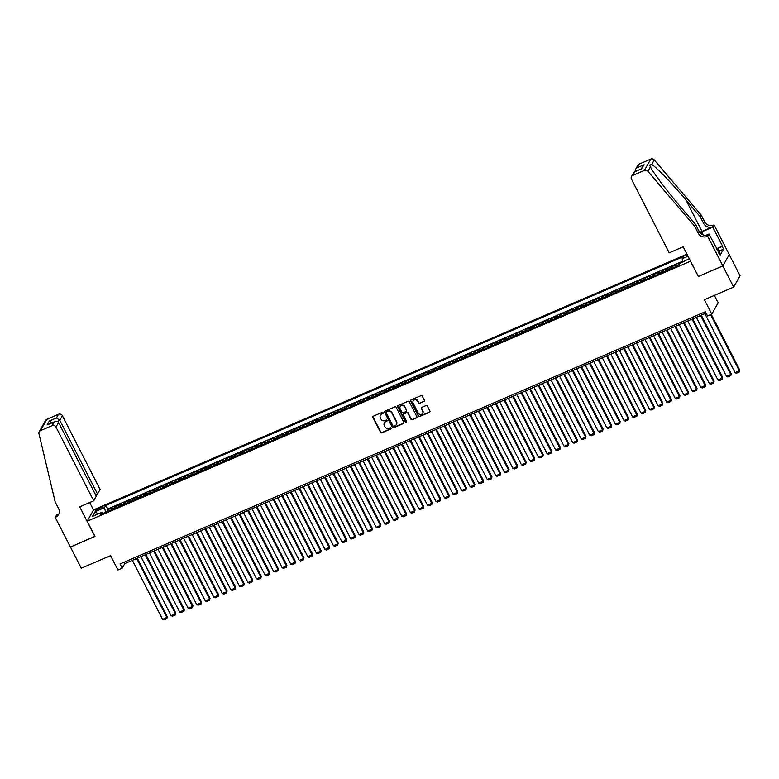 <?xml version="1.0" encoding="UTF-8"?>
<svg xmlns="http://www.w3.org/2000/svg" width="779" height="779" viewBox="0 0 779 779"><rect width="100%" height="100%" fill="white"/><g stroke="black" fill="none" stroke-linecap="round" stroke-linejoin="round"><path stroke-width="1.17" d="M383.122 412.685A0.672 0.623 -150.6 0 0 382.236 412.354L373.326 416.19A0.954 0.896 -150.6 0 0 372.907 417.388L380.571 432.364A0.954 0.896 -150.6 0 0 381.837 432.832L390.746 428.995A0.672 0.623 -150.6 0 0 391.039 428.158A0.672 0.623 -150.6 0 0 390.152 427.827L388.994 428.323A3.058 2.853 -150.6 0 1 384.953 426.824L384.31 425.568A3.058 2.853 -150.6 0 1 385.634 421.751L386.793 421.254A0.672 0.623 -150.6 0 0 387.075 420.417A0.672 0.623 -150.6 0 0 386.189 420.095L385.04 420.592A3.058 2.853 -150.6 0 1 380.989 419.083L380.356 417.836A3.058 2.853 -150.6 0 1 381.681 414.019L382.83 413.522A0.672 0.623 -150.6 0 0 383.122 412.685M687.321 254.84A3.116 0.652 -27.1 0 0 686.241 256.018A3.116 0.652 -27.1 0 0 687.828 255.833M424 401.516A0.954 0.896 -150.6 0 0 424.419 400.318L422.267 396.122A0.954 0.896 -150.6 0 0 421.001 395.644L411.108 399.909A0.954 0.896 -150.6 0 0 410.689 401.107L418.352 416.083A0.954 0.896 -150.6 0 0 419.618 416.551L429.521 412.286A0.954 0.896 -150.6 0 0 429.93 411.098L427.33 406.015A0.954 0.896 -150.6 0 0 426.064 405.547L421.828 407.378A0.954 0.896 -150.6 0 0 421.42 408.566L422.705 411.088A2.561 2.386 -150.6 0 1 420.446 414.467A2.561 2.386 -150.6 0 1 418.216 413.016L413.172 403.162A2.561 2.386 -150.6 0 1 415.441 399.773A2.561 2.386 -150.6 0 1 417.661 401.224L418.508 402.87A0.954 0.896 -150.6 0 0 419.764 403.337L424.175 401.204A0.954 0.896 -150.6 0 0 424.477 400.99M698.335 276.37L690.447 261.257L87.199 521.19L95.009 536.449L70.441 547.033L81.279 568.222L110.55 555.612L117.921 570.014L122.196 568.173L120.024 563.938L705.326 311.736L707.498 315.972L711.772 314.132L718.16 302.778L714.392 295.416M698.247 276.516L722.815 265.931L733.662 287.11L704.391 299.72L711.772 314.132M396.18 407.359A0.954 0.896 -150.6 0 0 394.914 406.891L385.021 411.156A0.954 0.896 -150.6 0 0 384.612 412.344L392.275 427.32A0.954 0.896 -150.6 0 0 393.531 427.788L403.434 423.523A0.954 0.896 -150.6 0 0 403.843 422.335L396.18 407.359M398.059 405.538L407.962 401.273A0.954 0.896 -150.6 0 1 409.228 401.74L416.892 416.716A0.954 0.896 -150.6 0 1 416.473 417.904L412.237 419.735A0.954 0.896 -150.6 0 1 410.971 419.258L407.865 413.191A0.954 0.896 -150.6 0 0 406.599 412.714L403.795 413.931A0.954 0.896 -150.6 0 0 403.376 415.119L406.619 421.449A0.672 0.623 -150.6 0 1 406.025 422.335A0.672 0.623 -150.6 0 1 405.44 421.955L397.65 406.726A0.954 0.896 -150.6 0 1 398.059 405.538M729.222 254.606L740.05 275.766L733.662 287.11M682.852 261.958L679.492 263.477M678.733 264.811A3.895 1.149 -113.3 0 1 678.83 264.539L675.412 266.009L676.045 264.889L670.914 267.1L671.615 268.463M670.154 269.086A3.895 1.149 -113.3 0 1 670.291 268.219L666.873 269.69L667.496 268.57L662.374 270.78L663.065 272.144M661.614 272.777A3.895 1.149 -113.3 0 1 661.741 271.9L658.323 273.371L658.956 272.251L653.824 274.461L654.526 275.824M653.065 276.457A3.895 1.149 -113.3 0 1 653.201 275.581L649.783 277.061L650.407 275.941L645.285 278.142L645.976 279.505M644.525 280.138A3.895 1.149 -113.3 0 1 644.652 279.262L641.234 280.742L641.867 279.622L636.735 281.832L637.436 283.186M635.976 283.819A3.895 1.149 -113.3 0 1 636.112 282.952L632.694 284.423L633.317 283.303L628.195 285.513L628.887 286.876M627.436 287.5A3.895 1.149 -113.3 0 1 627.562 286.633L624.145 288.103L624.777 286.984L619.646 289.194L620.347 290.557M618.886 291.18A3.895 1.149 -113.3 0 1 619.023 290.314L615.605 291.784L616.228 290.664L611.106 292.875L611.797 294.238M610.346 294.861A3.895 1.149 -113.3 0 1 610.473 293.995L607.055 295.465L607.688 294.345L602.556 296.556L603.258 297.919M601.797 298.542A3.895 1.149 -113.3 0 1 601.933 297.675L598.515 299.146L599.139 298.026L594.017 300.236L594.708 301.6M593.257 302.223A3.895 1.149 -113.3 0 1 593.384 301.356L589.966 302.827L590.599 301.707L585.467 303.917L586.168 305.28M584.708 305.913A3.895 1.149 -113.3 0 1 584.844 305.037L581.426 306.507L582.049 305.387L576.927 307.598L577.619 308.961M576.168 309.594A3.895 1.149 -113.3 0 1 576.294 308.718L572.877 310.188L573.51 309.068L568.378 311.279L569.079 312.642M567.618 313.275A3.895 1.149 -113.3 0 1 567.755 312.398L564.337 313.879L564.96 312.759L559.838 314.959L560.529 316.323M559.079 316.956A3.895 1.149 -113.3 0 1 559.205 316.079L555.787 317.559L556.42 316.44L551.289 318.65L551.99 320.013M550.539 320.636A3.895 1.149 -113.3 0 1 550.665 319.77L547.248 321.24L547.871 320.12L542.749 322.331L543.45 323.694M541.989 324.317A3.895 1.149 -113.3 0 1 542.116 323.451L538.698 324.921L539.331 323.801L534.199 326.012L534.9 327.375M533.449 327.998A3.895 1.149 -113.3 0 1 533.576 327.131L530.158 328.602L530.781 327.482L525.659 329.692L526.361 331.056M524.9 331.679A3.895 1.149 -113.3 0 1 525.027 330.812L521.609 332.282L522.242 331.163L517.11 333.373L517.811 334.736M516.36 335.359A3.895 1.149 -113.3 0 1 516.487 334.493L513.069 335.963L513.692 334.843L508.57 337.054L509.271 338.417M507.811 339.04A3.895 1.149 -113.3 0 1 507.937 338.174L504.519 339.644L505.152 338.524L500.021 340.735L500.722 342.098M499.271 342.731A3.895 1.149 -113.3 0 1 499.397 341.854L495.98 343.325L496.603 342.205L491.481 344.415L492.182 345.779M490.721 346.412A3.895 1.149 -113.3 0 1 490.848 345.535L487.43 347.015L488.063 345.895L482.931 348.096L483.632 349.459M482.182 350.092A3.895 1.149 -113.3 0 1 482.308 349.216L478.89 350.696L479.513 349.576L474.392 351.777L475.093 353.14M473.632 353.773A3.895 1.149 -113.3 0 1 473.759 352.897L470.341 354.377L470.974 353.257L465.842 355.467L466.543 356.831M465.092 357.454A3.895 1.149 -113.3 0 1 465.219 356.587L461.801 358.058L462.424 356.938L457.302 359.148L458.003 360.511M456.543 361.135A3.895 1.149 -113.3 0 1 456.669 360.268L453.251 361.738L453.884 360.619L448.753 362.829L449.454 364.192M448.003 364.815A3.895 1.149 -113.3 0 1 448.129 363.949L444.712 365.419L445.335 364.299L440.213 366.51L440.914 367.873M439.453 368.496A3.895 1.149 -113.3 0 1 439.58 367.63L436.162 369.1L436.795 367.98L431.663 370.191L432.364 371.554M430.914 372.177A3.895 1.149 -113.3 0 1 431.04 371.31L427.622 372.781L428.246 371.661L423.124 373.871L423.825 375.235M422.364 375.858A3.895 1.149 -113.3 0 1 422.491 374.991L419.073 376.461L419.706 375.342L414.574 377.552L415.275 378.915M413.824 379.548A3.895 1.149 -113.3 0 1 413.951 378.672L410.533 380.142L411.166 379.022L406.034 381.233L406.735 382.596M405.275 383.229A3.895 1.149 -113.3 0 1 405.401 382.353L401.983 383.833L402.616 382.713L397.494 384.914L398.186 386.277M396.735 386.91A3.895 1.149 -113.3 0 1 396.862 386.033L393.444 387.514L394.077 386.394L388.945 388.604L389.646 389.958M388.185 390.591A3.895 1.149 -113.3 0 1 388.312 389.724L384.894 391.194L385.527 390.075L380.405 392.285L381.097 393.648M379.646 394.271A3.895 1.149 -113.3 0 1 379.772 393.405L376.354 394.875L376.987 393.755L371.856 395.966L372.557 397.329M371.096 397.952A3.895 1.149 -113.3 0 1 371.223 397.086L367.805 398.556L368.438 397.436L363.316 399.646L364.007 401.01M362.556 401.633A3.895 1.149 -113.3 0 1 362.683 400.766L359.265 402.237L359.898 401.117L354.766 403.327L355.467 404.691M354.007 405.314A3.895 1.149 -113.3 0 1 354.133 404.447L350.716 405.917L351.348 404.798L346.227 407.008L346.918 408.371M345.467 408.994A3.895 1.149 -113.3 0 1 345.594 408.128L342.176 409.598L342.809 408.478L337.677 410.689L338.378 412.052M336.918 412.685A3.895 1.149 -113.3 0 1 337.044 411.809L333.626 413.279L334.259 412.159L329.137 414.37L329.829 415.733M328.378 416.366A3.895 1.149 -113.3 0 1 328.504 415.489L325.086 416.96L325.719 415.84L320.588 418.05L321.289 419.414M319.828 420.047A3.895 1.149 -113.3 0 1 319.955 419.17L316.537 420.65L317.17 419.53L312.048 421.731L312.739 423.094M311.288 423.727A3.895 1.149 -113.3 0 1 311.415 422.851L307.997 424.331L308.63 423.211L303.498 425.422L304.2 426.785M302.739 427.408A3.895 1.149 -113.3 0 1 302.865 426.541L299.448 428.012L300.081 426.892L294.959 429.102L295.65 430.466M294.199 431.089A3.895 1.149 -113.3 0 1 294.326 430.222L290.908 431.693L291.541 430.573L286.409 432.783L287.11 434.146M285.65 434.77A3.895 1.149 -113.3 0 1 285.776 433.903L282.358 435.373L282.991 434.254L277.869 436.464L278.561 437.827M277.11 438.45A3.895 1.149 -113.3 0 1 277.236 437.584L273.818 439.054L274.451 437.934L269.32 440.145L270.021 441.508M268.56 442.131A3.895 1.149 -113.3 0 1 268.687 441.265L265.269 442.735L265.902 441.615L260.78 443.826L261.471 445.189M260.02 445.812A3.895 1.149 -113.3 0 1 260.147 444.945L256.729 446.416L257.362 445.296L252.23 447.506L252.932 448.87M251.471 449.502A3.895 1.149 -113.3 0 1 251.598 448.626L248.18 450.096L248.813 448.977L243.691 451.187L244.382 452.55M242.931 453.183A3.895 1.149 -113.3 0 1 243.058 452.307L239.64 453.787L240.273 452.657L235.141 454.868L235.842 456.231M234.382 456.864A3.895 1.149 -113.3 0 1 234.508 455.988L231.09 457.468L231.723 456.348L226.601 458.549L227.293 459.912M225.842 460.545A3.895 1.149 -113.3 0 1 225.968 459.668L222.551 461.149L223.183 460.029L218.052 462.239L218.753 463.602M217.292 464.226A3.895 1.149 -113.3 0 1 217.419 463.359L214.001 464.829L214.634 463.709L209.512 465.92L210.203 467.283M208.753 467.906A3.895 1.149 -113.3 0 1 208.879 467.04L205.461 468.51L206.094 467.39L200.963 469.601L201.664 470.964M200.203 471.587A3.895 1.149 -113.3 0 1 200.33 470.72L196.912 472.191L197.545 471.071L192.423 473.281L193.114 474.645M191.663 475.268A3.895 1.149 -113.3 0 1 191.79 474.401L188.372 475.872L189.005 474.752L183.873 476.962L184.574 478.325M183.114 478.949A3.895 1.149 -113.3 0 1 183.24 478.082L179.822 479.552L180.455 478.433L175.333 480.643L176.025 482.006M174.574 482.629A3.895 1.149 -113.3 0 1 174.7 481.763L171.283 483.233L171.916 482.113L166.784 484.324L167.485 485.687M166.024 486.32A3.895 1.149 -113.3 0 1 166.151 485.444L162.743 486.914L163.366 485.794L158.244 488.005L158.935 489.368M157.485 490.001A3.895 1.149 -113.3 0 1 157.611 489.124L154.193 490.604L154.826 489.485L149.695 491.685L150.396 493.049M148.935 493.682A3.895 1.149 -113.3 0 1 149.071 492.805L145.654 494.285L146.277 493.165L141.155 495.366L141.846 496.729M140.395 497.362A3.895 1.149 -113.3 0 1 140.522 496.496L137.104 497.966L137.737 496.846L132.605 499.057L133.306 500.42M131.846 501.043A3.895 1.149 -113.3 0 1 131.982 500.176L128.564 501.647L129.187 500.527L124.065 502.737L124.757 504.101M123.306 504.724A3.895 1.149 -113.3 0 1 123.433 503.857L120.015 505.328L120.648 504.208L115.516 506.418L114.893 507.538A3.895 1.149 66.7 0 0 114.756 508.405M116.217 507.781L115.516 506.418M97.959 509.992L99.848 509.184A3.019 0.633 -27.1 0 0 103.062 506.856A3.019 0.633 -27.1 0 0 100.91 507.285L99.03 508.093A3.019 0.633 -27.1 0 0 95.817 510.42A3.019 0.633 -27.1 0 0 97.959 509.992M686.971 254.158L93.587 509.836L87.199 521.19M682.862 261.987L682.131 258.774L683.349 256.622L105.73 505.513L104.522 507.655L105.603 512.348M682.131 258.774L688.032 256.233M689.298 258.706L679.512 263.438L678.305 265.581L100.686 514.471L101.893 512.319L92.497 516.37L95.126 511.706L104.522 507.655M682.696 261.247L107.551 509.067L106.976 510.099L112.098 507.889L111.475 509.008A3.895 1.149 66.7 0 0 111.339 509.875M123.433 503.857L124.065 502.737M131.982 500.176L132.605 499.057M140.522 496.496L141.155 495.366M149.071 492.805L149.695 491.685M157.611 489.124L158.244 488.005M166.151 485.444L166.784 484.324M174.7 481.763L175.333 480.643M183.24 478.082L183.873 476.962M191.79 474.401L192.423 473.281M200.33 470.72L200.963 469.601M208.879 467.04L209.512 465.92M217.419 463.359L218.052 462.239M225.968 459.668L226.601 458.549M234.508 455.988L235.141 454.868M243.058 452.307L243.691 451.187M251.598 448.626L252.23 447.506M260.147 444.945L260.78 443.826M268.687 441.265L269.32 440.145M277.236 437.584L277.869 436.464M285.776 433.903L286.409 432.783M294.326 430.222L294.959 429.102M302.865 426.541L303.498 425.422M311.415 422.851L312.048 421.731M319.955 419.17L320.588 418.05M328.504 415.489L329.137 414.37M337.044 411.809L337.677 410.689M345.594 408.128L346.227 407.008M354.133 404.447L354.766 403.327M362.683 400.766L363.316 399.646M371.223 397.086L371.856 395.966M379.772 393.405L380.405 392.285M388.312 389.724L388.945 388.604M396.862 386.033L397.494 384.914M405.401 382.353L406.034 381.233M413.951 378.672L414.574 377.552M422.491 374.991L423.124 373.871M431.04 371.31L431.663 370.191M439.58 367.63L440.213 366.51M448.129 363.949L448.753 362.829M456.669 360.268L457.302 359.148M465.219 356.587L465.842 355.467M473.759 352.897L474.392 351.777M482.308 349.216L482.931 348.096M490.848 345.535L491.481 344.415M499.397 341.854L500.021 340.735M507.937 338.174L508.57 337.054M516.487 334.493L517.11 333.373M525.027 330.812L525.659 329.692M533.576 327.131L534.199 326.012M542.116 323.451L542.749 322.331M550.665 319.77L551.289 318.65M559.205 316.079L559.838 314.959M567.755 312.398L568.378 311.279M576.294 308.718L576.927 307.598M584.844 305.037L585.467 303.917M593.384 301.356L594.017 300.236M601.933 297.675L602.556 296.556M610.473 293.995L611.106 292.875M619.023 290.314L619.646 289.194M627.562 286.633L628.195 285.513M636.112 282.952L636.735 281.832M644.652 279.262L645.285 278.142M653.201 275.581L653.824 274.461M661.741 271.9L662.374 270.78M670.291 268.219L670.914 267.1M678.83 264.539L679.463 263.419M105.564 512.28L103.062 513.361M122.196 568.173L124.786 563.577L706.037 313.119M124.075 562.195L124.786 563.577M107.668 511.462L106.976 510.099M107.551 509.067L105.73 505.513M103.13 513.419L101.893 512.319M120.015 505.328A3.895 1.149 66.7 0 0 119.888 506.194M128.564 501.647A3.895 1.149 66.7 0 0 128.428 502.513M137.104 497.966A3.895 1.149 66.7 0 0 136.977 498.833M145.654 494.285A3.895 1.149 66.7 0 0 145.517 495.152M154.193 490.604A3.895 1.149 66.7 0 0 154.067 491.471M162.743 486.914A3.895 1.149 66.7 0 0 162.607 487.79M171.283 483.233A3.895 1.149 66.7 0 0 171.156 484.11M179.822 479.552A3.895 1.149 66.7 0 0 179.696 480.429M188.372 475.872A3.895 1.149 66.7 0 0 188.245 476.748M196.912 472.191A3.895 1.149 66.7 0 0 196.785 473.057M205.461 468.51A3.895 1.149 66.7 0 0 205.335 469.377M214.001 464.829A3.895 1.149 66.7 0 0 213.874 465.696M222.551 461.149A3.895 1.149 66.7 0 0 222.424 462.015M231.09 457.468A3.895 1.149 66.7 0 0 230.964 458.334M239.64 453.787A3.895 1.149 66.7 0 0 239.513 454.654M248.18 450.096A3.895 1.149 66.7 0 0 248.053 450.973M256.729 446.416A3.895 1.149 66.7 0 0 256.603 447.292M265.269 442.735A3.895 1.149 66.7 0 0 265.142 443.611M273.818 439.054A3.895 1.149 66.7 0 0 273.692 439.921M282.358 435.373A3.895 1.149 66.7 0 0 282.232 436.24M290.908 431.693A3.895 1.149 66.7 0 0 290.781 432.559M299.448 428.012A3.895 1.149 66.7 0 0 299.321 428.878M307.997 424.331A3.895 1.149 66.7 0 0 307.871 425.198M316.537 420.65A3.895 1.149 66.7 0 0 316.41 421.517M325.086 416.96A3.895 1.149 66.7 0 0 324.96 417.836M333.626 413.279A3.895 1.149 66.7 0 0 333.5 414.155M342.176 409.598A3.895 1.149 66.7 0 0 342.049 410.475M350.716 405.917A3.895 1.149 66.7 0 0 350.589 406.794M359.265 402.237A3.895 1.149 66.7 0 0 359.138 403.103M367.805 398.556A3.895 1.149 66.7 0 0 367.678 399.423M376.354 394.875A3.895 1.149 66.7 0 0 376.228 395.742M384.894 391.194A3.895 1.149 66.7 0 0 384.768 392.061M393.444 387.514A3.895 1.149 66.7 0 0 393.317 388.38M401.983 383.833A3.895 1.149 66.7 0 0 401.857 384.699M410.533 380.142A3.895 1.149 66.7 0 0 410.406 381.019M419.073 376.461A3.895 1.149 66.7 0 0 418.946 377.338M427.622 372.781A3.895 1.149 66.7 0 0 427.496 373.657M436.162 369.1A3.895 1.149 66.7 0 0 436.036 369.976M444.712 365.419A3.895 1.149 66.7 0 0 444.585 366.286M453.251 361.738A3.895 1.149 66.7 0 0 453.125 362.605M461.801 358.058A3.895 1.149 66.7 0 0 461.674 358.924M470.341 354.377A3.895 1.149 66.7 0 0 470.214 355.243M478.89 350.696A3.895 1.149 66.7 0 0 478.764 351.563M487.43 347.015A3.895 1.149 66.7 0 0 487.303 347.882M495.98 343.325A3.895 1.149 66.7 0 0 495.853 344.201M504.519 339.644A3.895 1.149 66.7 0 0 504.393 340.52M513.069 335.963A3.895 1.149 66.7 0 0 512.942 336.84M521.609 332.282A3.895 1.149 66.7 0 0 521.482 333.149M530.158 328.602A3.895 1.149 66.7 0 0 530.032 329.468M538.698 324.921A3.895 1.149 66.7 0 0 538.571 325.788M547.248 321.24A3.895 1.149 66.7 0 0 547.121 322.107M555.787 317.559A3.895 1.149 66.7 0 0 555.661 318.426M564.337 313.879A3.895 1.149 66.7 0 0 564.2 314.745M572.877 310.188A3.895 1.149 66.7 0 0 572.75 311.064M581.426 306.507A3.895 1.149 66.7 0 0 581.29 307.384M589.966 302.827A3.895 1.149 66.7 0 0 589.839 303.703M598.515 299.146A3.895 1.149 66.7 0 0 598.379 300.022M607.055 295.465A3.895 1.149 66.7 0 0 606.929 296.332M615.605 291.784A3.895 1.149 66.7 0 0 615.468 292.651M624.145 288.103A3.895 1.149 66.7 0 0 624.018 288.97M632.694 284.423A3.895 1.149 66.7 0 0 632.558 285.289M641.234 280.742A3.895 1.149 66.7 0 0 641.107 281.608M649.783 277.061A3.895 1.149 66.7 0 0 649.647 277.928M658.323 273.371A3.895 1.149 66.7 0 0 658.197 274.247M666.873 269.69A3.895 1.149 66.7 0 0 666.736 270.566M675.412 266.009A3.895 1.149 66.7 0 0 675.286 266.885M98.232 513.897L95.126 511.706M383.18 413.094A0.672 0.623 -150.6 0 1 383.005 413.211L381.846 413.707A3.058 2.853 -150.6 0 0 380.464 415.032M384.427 422.763A3.058 2.853 -150.6 0 1 385.809 421.449L386.959 420.952A0.672 0.623 -150.6 0 0 387.134 420.835M373.014 416.414A0.954 0.896 -150.6 0 0 373.083 417.077L380.746 432.053A0.954 0.896 -150.6 0 0 382.012 432.53L390.922 428.684A0.672 0.623 -150.6 0 0 391.097 428.577M384.719 411.37A0.954 0.896 -150.6 0 0 384.777 412.042L392.441 427.019A0.954 0.896 -150.6 0 0 393.707 427.486L403.61 423.221A0.954 0.896 -150.6 0 0 403.911 422.997M386.54 411.916A0.672 0.623 -150.6 0 0 386.248 412.753L392.976 425.899A0.672 0.623 -150.6 0 0 393.862 426.23L395.08 425.704A3.058 2.853 -150.6 0 0 396.404 421.887L391.798 412.899A3.058 2.853 -150.6 0 0 387.757 411.4L386.715 411.614A0.672 0.623 -150.6 0 0 386.365 412.033M396.462 424.389A3.058 2.853 -150.6 0 0 396.569 421.575L396.404 421.887M386.715 411.614L387.932 411.088A3.058 2.853 -150.6 0 1 391.973 412.597L396.569 421.575M403.493 414.146A0.954 0.896 -150.6 0 1 403.97 413.62L406.774 412.412A0.954 0.896 -150.6 0 1 408.04 412.88L411.146 418.956A0.954 0.896 -150.6 0 0 412.412 419.423L416.648 417.602A0.954 0.896 -150.6 0 0 416.95 417.378M397.757 405.752A0.954 0.896 -150.6 0 0 397.826 406.424L405.616 421.643A0.672 0.623 -150.6 0 0 406.677 421.858M404.642 406.891A2.561 2.386 -150.6 0 0 400.172 406.599A2.561 2.386 -150.6 0 0 400.153 408.819L401.935 412.295A0.954 0.896 -150.6 0 0 403.201 412.763L406.005 411.555A0.954 0.896 -150.6 0 0 406.424 410.358L404.817 406.58A2.561 2.386 -150.6 0 0 400.26 406.453M406.482 411.03A0.954 0.896 -150.6 0 0 406.589 410.056L406.424 410.358M404.817 406.58L406.589 410.056M413.289 400.786A2.561 2.386 -150.6 0 1 417.836 400.922L418.674 402.558A0.954 0.896 -150.6 0 0 419.939 403.035L424.175 401.204M422.773 413.152A2.561 2.386 -150.6 0 0 422.88 410.776L422.705 411.088M421.527 407.592A0.954 0.896 -150.6 0 0 421.595 408.264L422.88 410.776M410.806 400.133A0.954 0.896 -150.6 0 0 410.864 400.796L418.527 415.772A0.954 0.896 -150.6 0 0 419.793 416.249L429.687 411.984A0.954 0.896 -150.6 0 0 429.998 411.76M136.637 558.465L166.842 617.494L162.568 619.334L132.362 560.305M167.271 616.725L166.891 618.643L167.271 616.725L137.308 558.173M166.891 618.643L163.902 619.928L162.568 619.334M716.631 249.066L718.228 249.533L719.962 252.922L719.368 253.389M718.228 249.533L717.264 250.293M95.603 494.86L97.521 494.032L100.102 489.446L62.369 415.713L59.788 420.3L57.256 421.381M97.521 494.032L59.788 420.3L56.439 417.933L58.503 414.272L46.837 419.297L40.45 430.651A2.921 2.726 -150.6 0 0 38.95 433.66L55.163 501.89L58.629 508.668A6.816 6.359 29.4 0 1 55.689 517.178L55.212 517.383L70.392 547.053L94.96 536.351M94.872 536.497L79.701 506.837L93.714 500.8L55.981 427.067A2.921 2.726 -150.6 0 0 52.115 425.626L40.45 430.651M55.212 517.383L56.468 515.162L58.444 514.306M93.509 509.982L89.692 502.533M93.714 500.8L96.294 496.213L58.561 422.471L55.981 427.067M39.203 431.761L45.591 420.407A2.921 2.726 29.4 0 1 46.837 419.297M58.503 414.272A2.921 2.726 29.4 0 1 62.369 415.713M58.99 513.712A6.816 6.359 29.4 0 1 56.633 515.503L55.689 517.178M52.115 425.626L54.881 421.575L48.532 424.389M47.792 424.633L54.179 421.955C56.117 420.894 57.578 421.069 58.561 422.471M47.081 425.013L49.35 420.991L52.69 423.357M669.19 252.834L631.457 179.092A2.921 2.726 -150.6 0 1 632.714 175.45L644.379 170.426L650.767 159.072A2.921 2.726 29.4 0 1 654.253 159.929L701.11 214.955L704.586 221.742A6.816 6.359 -150.6 0 0 713.603 225.092L714.07 224.888L729.251 254.558L722.863 265.912L698.383 276.457L683.202 246.797L669.19 252.834M701.11 214.955L700.165 216.64L685.802 199.765C672.111 183.552 656.015 166.862 651.721 164.418C649.91 164.096 649.462 164.885 650.387 166.794C652.919 172.373 667.515 191.712 681.304 207.759L695.666 224.634L699.143 231.412A6.816 6.359 -150.6 0 0 708.16 234.771L707.215 236.446L707.683 236.241L722.863 265.912M695.666 224.634L694.722 226.309L698.188 233.087A6.816 6.359 -150.6 0 0 707.215 236.446M685.802 199.765L701.976 231.373L712.658 226.777A6.816 6.359 -150.6 0 1 703.641 223.417L700.165 216.64M639.111 164.096L635.498 169.403L637.865 165.206A2.921 2.726 29.4 0 1 639.111 164.096L650.767 159.072M694.722 226.309L647.855 171.283L650.426 166.872M716.456 248.715L722.532 246.106L716.612 249.027M718.491 252.698L720.224 255.054L723.555 249.134L722.26 246.592M718.92 252.513L708.929 234.021L707.683 236.241M714.07 224.888L712.814 227.117L701.665 231.918A10.955 2.298 -27.1 0 0 699.98 232.687M722.532 246.106L712.814 227.117M701.976 231.373A12.678 2.658 -27.1 0 0 699.746 232.395M705.988 235.287L708.929 234.021M647.855 171.283A2.921 2.726 -150.6 0 0 644.379 170.426M723.555 249.134L719.027 251.091M635.498 169.403L635.031 171.594M637.047 167.758L644.136 164.71L641.107 168.975M644.136 164.71L641.127 169.053M641.877 168.722L634.359 171.886L631.477 176.56M145.176 554.784L175.392 613.813L171.117 615.653L140.911 556.625M175.82 613.044L175.441 614.962L175.82 613.044L145.858 554.492M175.441 614.962L172.451 616.247L171.117 615.653M153.726 551.104L183.932 610.132L179.657 611.973L149.451 552.944M184.36 609.363L183.98 611.281L184.36 609.363L154.398 550.811M183.98 611.281L180.991 612.567L179.657 611.973M162.266 547.423L192.481 606.452L188.206 608.292L158.001 549.263M192.91 605.682L192.53 607.601L192.91 605.682L162.947 547.131M192.53 607.601L189.54 608.886L188.206 608.292M170.815 543.742L201.021 602.771L196.746 604.611L166.54 545.582M201.449 602.001L201.07 603.92L201.449 602.001L171.487 543.45M201.07 603.92L198.08 605.205L196.746 604.611M179.355 540.061L209.57 599.09L205.296 600.93L175.09 541.902M209.999 598.321L209.619 600.229L209.999 598.321L180.037 539.769M209.619 600.229L206.63 601.524L205.296 600.93M187.905 536.371L218.11 595.399L213.835 597.25L183.63 538.211M218.539 594.64L218.159 596.548L218.539 594.64L188.576 536.088M218.159 596.548L215.17 597.844L213.835 597.25M196.444 532.69L226.66 591.719L222.385 593.559L192.179 534.53M227.088 590.959L226.708 592.868L227.088 590.959L197.126 532.398M226.708 592.868L223.719 594.163L222.385 593.559M204.994 529.009L235.2 588.038L230.925 589.878L200.719 530.85M235.628 587.269L235.248 589.187L235.628 587.269L205.666 528.717M235.248 589.187L232.259 590.472L230.925 589.878M213.534 525.328L243.749 584.357L239.474 586.197L209.269 527.169M244.178 583.588L243.798 585.506L244.178 583.588L214.215 525.036M243.798 585.506L240.808 586.791L239.474 586.197M222.083 521.648L252.289 580.676L248.014 582.517L217.808 523.488M252.717 579.907L252.338 581.825L252.717 579.907L222.755 521.355M252.338 581.825L249.348 583.111L248.014 582.517M230.623 517.967L260.838 576.996L256.564 578.836L226.358 519.807M261.267 576.226L260.887 578.145L261.267 576.226L231.305 517.675M260.887 578.145L257.898 579.43L256.564 578.836M239.172 514.286L269.378 573.315L265.103 575.155L234.898 516.126M269.807 572.546L269.427 574.464L269.807 572.546L239.844 513.994M269.427 574.464L266.437 575.749L265.103 575.155M247.712 510.605L277.918 569.634L273.653 571.474L243.447 512.446M278.356 568.865L277.976 570.783L278.356 568.865L248.394 510.313M277.976 570.783L274.987 572.068L273.653 571.474M256.262 506.925L286.468 565.953L282.193 567.794L251.987 508.765M286.896 565.184L286.516 567.102L286.896 565.184L256.934 506.632M286.516 567.102L283.527 568.388L282.193 567.794M264.802 503.244L295.007 562.272L290.742 564.113L260.537 505.084M295.445 561.503L295.066 563.412L295.445 561.503L265.483 502.952M295.066 563.412L292.076 564.707L290.742 564.113M273.351 499.553L303.557 558.582L299.282 560.422L269.076 501.394M303.985 557.822L303.606 559.731L303.985 557.822L274.023 499.271M303.606 559.731L300.616 561.026L299.282 560.422M281.891 495.872L312.097 554.901L307.832 556.742L277.626 497.713M312.535 554.142L312.155 556.05L312.535 554.142L282.573 495.58M312.155 556.05L309.166 557.345L307.832 556.742M290.44 492.192L320.646 551.22L316.371 553.061L286.166 494.032M321.075 550.451L320.695 552.369L321.075 550.451L291.112 491.9M320.695 552.369L317.705 553.655L316.371 553.061M298.98 488.511L329.186 547.54L324.921 549.38L294.715 490.351M329.624 546.77L329.244 548.689L329.624 546.77L299.662 488.219M329.244 548.689L326.255 549.974L324.921 549.38M307.53 484.83L337.735 543.859L333.461 545.699L303.255 486.671M338.164 543.09L337.784 545.008L338.164 543.09L308.202 484.538M337.784 545.008L334.795 546.293L333.461 545.699M316.07 481.149L346.275 540.178L342.01 542.018L311.804 482.99M346.713 539.409L346.334 541.327L346.713 539.409L316.751 480.857M346.334 541.327L343.344 542.612L342.01 542.018M324.619 477.469L354.825 536.497L350.55 538.338L320.344 479.309M355.253 535.728L354.873 537.646L355.253 535.728L325.291 477.176M354.873 537.646L351.884 538.932L350.55 538.338M333.159 473.788L363.365 532.817L359.1 534.657L328.894 475.628M363.803 532.047L363.423 533.966L363.803 532.047L333.84 473.496M363.423 533.966L360.434 535.251L359.1 534.657M341.708 470.107L371.914 529.136L367.639 530.976L337.434 471.947M372.343 528.366L371.963 530.275L372.343 528.366L342.38 469.815M371.963 530.275L368.973 531.57L367.639 530.976M350.248 466.417L380.454 525.455L376.189 527.295L345.983 468.267M380.892 524.686L380.512 526.594L380.892 524.686L350.93 466.134M380.512 526.594L377.523 527.889L376.189 527.295M358.798 462.736L389.003 521.764L384.729 523.605L354.523 464.576M389.432 521.005L389.052 522.913L389.432 521.005L359.47 462.444M389.052 522.913L386.063 524.209L384.729 523.605M367.337 459.055L397.543 518.084L393.278 519.924L363.072 460.895M397.981 517.324L397.602 519.233L397.981 517.324L368.019 458.763M397.602 519.233L394.612 520.528L393.278 519.924M375.887 455.374L406.093 514.403L401.818 516.243L371.612 457.215M406.521 513.634L406.141 515.552L406.521 513.634L376.559 455.082M406.141 515.552L403.152 516.837L401.818 516.243M384.427 451.693L414.632 510.722L410.367 512.563L380.162 453.534M415.071 509.953L414.691 511.871L415.071 509.953L385.108 451.401M414.691 511.871L411.702 513.157L410.367 512.563M392.976 448.013L423.182 507.041L418.907 508.882L388.702 449.853M423.61 506.272L423.231 508.19L423.61 506.272L393.648 447.721M423.231 508.19L420.241 509.476L418.907 508.882M401.516 444.332L431.722 503.361L427.457 505.201L397.241 446.172M432.16 502.591L431.78 504.51L432.16 502.591L402.198 444.04M431.78 504.51L428.791 505.795L427.457 505.201M410.066 440.651L440.271 499.68L435.997 501.52L405.791 442.491M440.7 498.911L440.32 500.829L440.7 498.911L410.737 440.359M440.32 500.829L437.331 502.114L435.997 501.52M418.605 436.97L448.811 495.999L444.546 497.839L414.331 438.811M449.249 495.23L448.87 497.148L449.249 495.23L419.287 436.678M448.87 497.148L445.88 498.433L444.546 497.839M427.155 433.29L457.361 492.318L453.086 494.159L422.88 435.13M457.789 491.549L457.409 493.458L457.789 491.549L427.827 432.997M457.409 493.458L454.42 494.753L453.086 494.159M435.695 429.599L465.9 488.628L461.635 490.478L431.42 431.439M466.339 487.868L465.959 489.777L466.339 487.868L436.376 429.317M465.959 489.777L462.969 491.072L461.635 490.478M444.244 425.918L474.45 484.947L470.175 486.787L439.969 427.759M474.878 484.187L474.499 486.096L474.878 484.187L444.916 425.626M474.499 486.096L471.509 487.391L470.175 486.787M452.784 422.237L482.99 481.266L478.725 483.107L448.509 424.078M483.428 480.497L483.048 482.415L483.428 480.497L453.466 421.945M483.048 482.415L480.059 483.701L478.725 483.107M461.334 418.557L491.539 477.585L487.264 479.426L457.059 420.397M491.968 476.816L491.588 478.734L491.968 476.816L462.005 418.265M491.588 478.734L488.599 480.02L487.264 479.426M469.873 414.876L500.079 473.905L495.814 475.745L465.599 416.716M500.517 473.135L500.137 475.054L500.517 473.135L470.555 414.584M500.137 475.054L497.148 476.339L495.814 475.745M478.423 411.195L508.629 470.224L504.354 472.064L474.148 413.036M509.057 469.455L508.677 471.373L509.057 469.455L479.095 410.903M508.677 471.373L505.688 472.658L504.354 472.064M486.963 407.514L517.168 466.543L512.903 468.383L482.688 409.355M517.607 465.774L517.227 467.692L517.607 465.774L487.644 407.222M517.227 467.692L514.237 468.977L512.903 468.383M495.512 403.834L525.718 462.862L521.443 464.703L491.237 405.674M526.146 462.093L525.767 464.011L526.146 462.093L496.184 403.541M525.767 464.011L522.777 465.297L521.443 464.703M504.052 400.153L534.258 459.182L529.983 461.022L499.777 401.993M534.696 458.412L534.316 460.331L534.696 458.412L504.734 399.861M534.316 460.331L531.327 461.616L529.983 461.022M512.601 396.472L542.807 455.501L538.532 457.341L508.327 398.312M543.236 454.732L542.856 456.64L543.236 454.732L513.273 396.18M542.856 456.64L539.866 457.935L538.532 457.341M521.141 392.782L551.347 451.81L547.072 453.651L516.866 394.622M551.785 451.051L551.405 452.959L551.785 451.051L521.813 392.499M551.405 452.959L548.406 454.254L547.072 453.651M529.691 389.101L559.897 448.129L555.622 449.97L525.416 390.941M560.325 447.37L559.945 449.279L560.325 447.37L530.363 388.809M559.945 449.279L556.956 450.574L555.622 449.97M538.231 385.42L568.436 444.449L564.162 446.289L533.956 387.26M568.874 443.679L568.495 445.598L568.874 443.679L538.902 385.128M568.495 445.598L565.496 446.883L564.162 446.289M546.78 381.739L576.986 440.768L572.711 442.608L542.505 383.58M577.414 439.999L577.035 441.917L577.414 439.999L547.452 381.447M577.035 441.917L574.045 443.202L572.711 442.608M555.32 378.058L585.526 437.087L581.251 438.928L551.045 379.899M585.964 436.318L585.584 438.236L585.964 436.318L555.992 377.766M585.584 438.236L582.585 439.522L581.251 438.928M563.869 374.378L594.075 433.406L589.8 435.247L559.595 376.218M594.504 432.637L594.124 434.555L594.504 432.637L564.541 374.086M594.124 434.555L591.134 435.841L589.8 435.247M572.409 370.697L602.615 429.726L598.34 431.566L568.134 372.537M603.053 428.956L602.673 430.875L603.053 428.956L573.081 370.405M602.673 430.875L599.674 432.16L598.34 431.566M580.959 367.016L611.164 426.045L606.89 427.885L576.684 368.857M611.593 425.276L611.213 427.194L611.593 425.276L581.631 366.724M611.213 427.194L608.224 428.479L606.89 427.885M589.499 363.335L619.704 422.364L615.429 424.204L585.224 365.176M620.133 421.595L619.763 423.503L620.133 421.595L590.17 363.043M619.763 423.503L616.764 424.798L615.429 424.204M598.048 359.645L628.254 418.683L623.979 420.524L593.773 361.495M628.682 417.914L628.302 419.823L628.682 417.914L598.72 359.362M628.302 419.823L625.313 421.118L623.979 420.524M606.588 355.964L636.794 414.993L632.519 416.833L602.313 357.804M637.222 414.233L636.852 416.142L637.222 414.233L607.26 355.682M636.852 416.142L633.853 417.437L632.519 416.833M615.137 352.283L645.343 411.312L641.068 413.152L610.863 354.124M645.772 410.552L645.392 412.461L645.772 410.552L615.809 351.991M645.392 412.461L642.402 413.756L641.068 413.152M623.677 348.603L653.883 407.631L649.608 409.472L619.402 350.443M654.311 406.862L653.941 408.78L654.311 406.862L624.349 348.31M653.941 408.78L650.942 410.066L649.608 409.472M632.227 344.922L662.432 403.95L658.158 405.791L627.952 346.762M662.861 403.181L662.481 405.099L662.861 403.181L632.899 344.63M662.481 405.099L659.492 406.385L658.158 405.791M640.766 341.241L670.972 400.27L666.697 402.11L636.492 343.081M671.401 399.5L671.031 401.419L671.401 399.5L641.438 340.949M671.031 401.419L668.031 402.704L666.697 402.11M649.316 337.56L679.522 396.589L675.247 398.429L645.041 339.401M679.95 395.82L679.57 397.738L679.95 395.82L649.988 337.268M679.57 397.738L676.581 399.023L675.247 398.429M657.856 333.879L688.061 392.908L683.787 394.749L653.581 335.72M688.49 392.139L688.11 394.057L688.49 392.139L658.528 333.587M688.11 394.057L685.121 395.343L683.787 394.749M666.396 330.199L696.611 389.227L692.336 391.068L662.131 332.039M697.039 388.458L696.66 390.376L697.039 388.458L667.077 329.906M696.66 390.376L693.67 391.662L692.336 391.068M674.945 326.518L705.151 385.547L700.876 387.387L670.67 328.358M705.579 384.777L705.199 386.686L705.579 384.777L675.617 326.226M705.199 386.686L702.21 387.981L700.876 387.387M683.485 322.827L713.7 381.856L709.426 383.706L679.22 324.677M714.129 381.097L713.749 383.005L714.129 381.097L684.166 322.545M713.749 383.005L710.76 384.3L709.426 383.706M692.034 319.147L722.24 378.175L717.965 380.016L687.76 320.987M722.669 377.416L722.289 379.324L722.669 377.416L692.706 318.854M722.289 379.324L719.299 380.619L717.965 380.016M700.574 315.466L730.79 374.495L726.515 376.335L696.309 317.306M731.218 373.735L730.838 375.644L731.218 373.735L701.256 315.174M730.838 375.644L727.849 376.929L726.515 376.335M710.584 314.648L739.329 370.814L735.055 372.654L704.849 313.625M739.758 370.044L739.378 371.963L739.758 370.044L711.256 314.356M739.378 371.963L736.389 373.248L735.055 372.654M114.893 507.538L111.475 509.008M99.634 509.271L99.03 508.093M101.465 508.356L100.91 507.285M49.35 420.991L56.439 417.933M699.143 231.412L698.188 233.087M703.641 223.417L704.586 221.742M634.778 171.779L632.714 175.45M654.253 159.929L651.721 164.418M712.658 226.777L713.603 225.092M703.194 234.907L701.665 231.918M634.359 171.886L641.458 168.829"/></g></svg>

